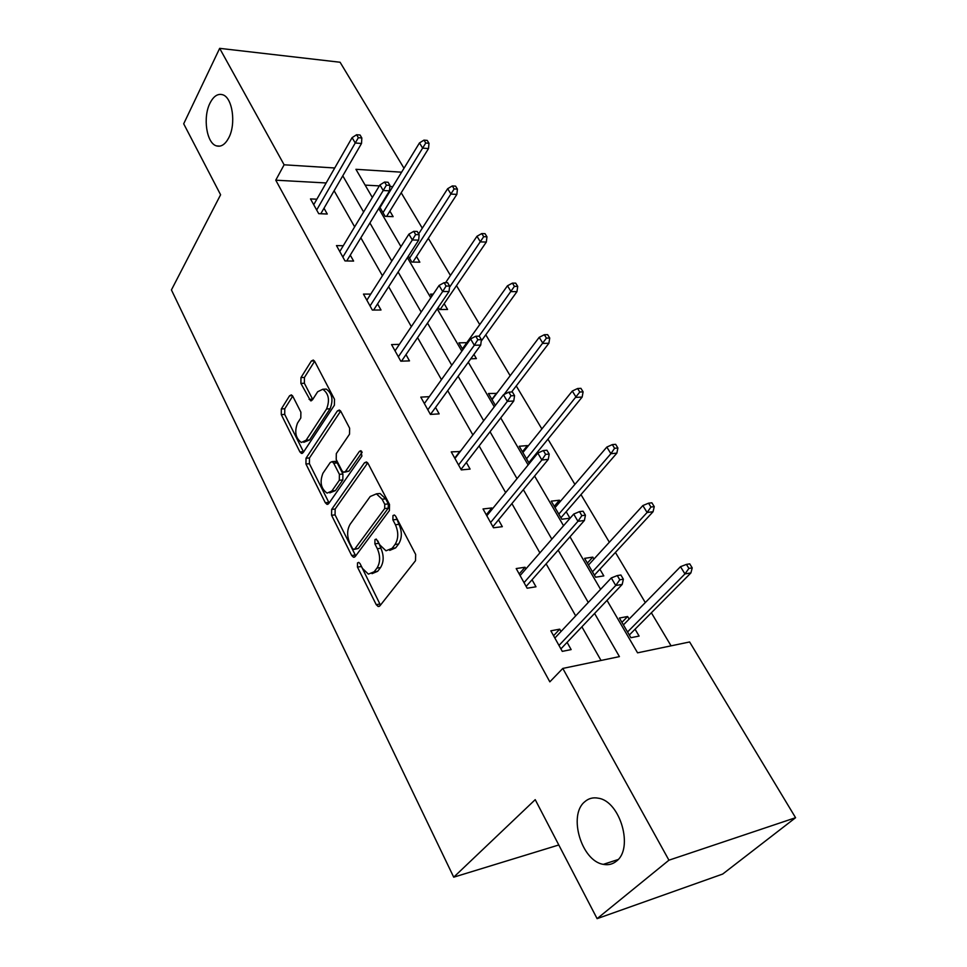 <?xml version="1.0" encoding="UTF-8"?>
<svg xmlns="http://www.w3.org/2000/svg" width="967" height="967" viewBox="0 0 967 967"><rect width="100%" height="100%" fill="white"/><g stroke="black" fill="none" stroke-linecap="round" stroke-linejoin="round"><path stroke-width="1.45" d="M228.708 137.906C236.347 123.957 232.467 97.159 222.495 94.706C217.696 93.436 213.55 96.216 210.032 103.07C202.635 117.249 206.551 143.394 216.511 145.896C221.117 147.141 225.178 144.482 228.708 137.906M616.462 861.126C633.868 848.422 620.21 801.353 598.5 798.234C593.182 797.146 588.577 798.343 584.672 801.824C567.98 815.181 581.421 861.029 603.323 864.353C608.279 865.332 612.655 864.256 616.462 861.126M357.524 562.903L357.452 567.061L376.223 604.641L378.157 606.49L379.934 605.801L415.52 560.679L415.653 554.429L395.648 516.197L394.367 514.988L392.977 515.556L392.892 519.871L395.43 524.755C398.646 532.188 398.525 538.764 395.044 544.481L392.094 548.337L386.002 550.791L380.031 545.146L376.272 539.078L374.954 539.622L374.882 543.853L377.348 548.7C380.478 556.061 380.357 562.516 376.997 568.064L374.132 571.799L368.391 574.132L362.456 568.427L360.038 563.616L358.757 562.383L357.524 562.903M360.473 564.498L380.454 605.137M395.962 516.789L398.996 524.332L395.43 524.755M377.916 541.024L380.889 548.241L377.348 548.7M292.808 396.277L291.369 394.874L289.568 395.781L281.337 408.932L281.276 414.613L299.915 451.927L301.45 453.426L303.203 452.58L334.401 405.209L334.485 399.238L314.71 361.428L313.272 360.05L311.338 361.017L300.967 377.577L300.894 383.403L310.576 400.797L312.438 399.879L317.66 391.756L322.785 389.254C328.72 393.593 329.977 400.157 326.58 408.968L306.128 440.19L301.378 442.475C295.576 438.244 294.282 431.79 297.51 423.111L300.81 417.974L300.882 412.184L292.808 396.277M607.022 600.386L637.567 652.834L689.616 641.967L795.575 817.707L722.7 874.047L597.11 918.65L535.222 799.661L453.716 877.178L171.425 289.931L220.597 194.766L183.694 123.8L219.666 48.35L340.094 62.251L404.001 168.258M597.11 918.65L668.934 860.195L562.806 668.427L619.424 656.617L594.584 613.453M326.157 182.968L275.764 180.188L549.836 681.844L562.806 668.427M275.764 180.188L284.117 164.801L219.666 48.35M331.657 509.416L331.572 515.266L351.674 555.505L353.475 557.246L355.24 556.508L389.387 510.6L389.508 504.436L368.113 463.544L366.42 461.948L364.45 462.806L331.657 509.416L335.15 509.041L335.065 514.891L355.711 555.88M325.299 502.731L305.947 464.003L306.019 458.225L337.386 410.927L339.332 410.008L340.892 411.495L349.619 428.176L349.522 434.195L336.311 453.608L336.214 459.543L341.931 470.699L343.587 472.283L345.461 471.449L359.446 451.335L360.824 450.719L361.912 456.061L328.72 503.553L326.967 504.339L325.299 502.731L328.792 502.369L309.416 463.713L305.947 464.003M795.575 817.707L668.934 860.195M453.716 877.178L558.793 844.977M408.352 256.146L411.797 262.057L419.835 262.19L416.511 256.521M470.772 358.805L476.38 358.612L473.939 354.43M462.903 349.679L458.926 342.862L466.819 342.669M529.312 463.531L519.231 446.258L527.39 445.582L527.861 446.379M533.82 456.545L534.304 457.379M593.943 559.071L592.807 557.137L584.612 558.358L595.612 577.214L603.807 575.897L599.891 569.225M671.062 645.847L651.359 612.776M645.303 602.586L615.423 552.435M609.343 542.221L580.986 494.608M574.894 484.394L547.951 439.151M541.871 428.937L516.245 385.918M510.165 375.716L485.785 334.787M479.729 324.598L456.509 285.628M450.453 275.462L428.333 238.329M422.301 228.188L401.208 192.784M392.771 186.643L389.834 186.474M379.342 185.894L365.127 185.12M629.13 619.073L627.619 616.511L619.412 618.034L630.895 637.712L639.102 636.081L635.065 629.203M560.219 501.559L559.422 500.217L551.25 501.148L561.791 519.231L569.974 518.203L566.178 511.712M495.382 405.366L488.48 393.533L496.784 393.4M438.22 307.361L439.502 309.537L447.576 309.476L444.167 303.662M431.778 296.313L430.508 294.125L433.252 294.125M379.668 206.962L385.132 216.318L393.134 216.644L389.882 211.108M382.521 202.284L383.198 202.321M401.607 172.186L355.929 169.31L372.343 197.498M334.727 167.98L284.117 164.801M588.262 602.465L558.177 550.175M551.843 539.163L523.365 489.665M517.019 478.641L490.039 431.753M483.693 420.718L458.116 376.272M451.77 365.248L427.511 323.075M421.177 312.063L398.126 272.005M391.804 261.017L369.902 222.966M363.604 212.003L342.777 175.813M378.738 208.485L400.967 246.633M407.385 257.645L430.774 297.812M437.205 308.848L461.851 351.166M468.294 362.226L494.27 406.829M500.725 417.901L528.139 464.97M534.594 476.042L563.543 525.746M569.986 536.806L600.58 589.338M601.015 660.449L581.892 626.809M575.679 615.87L546.113 563.834M539.888 552.87L511.894 503.602M505.644 492.614L479.112 445.932M472.875 434.932L447.709 390.644M441.46 379.656L417.575 337.616M411.338 326.641L388.649 286.715M382.424 275.752L360.848 237.797M354.647 226.858L334.123 190.753M324.005 208.219L327.257 214.021L318.711 213.671L310.492 198.912L316.862 199.214M350.272 255.131L353.608 261.078L345.001 260.933L336.468 245.582L343.261 245.751M377.577 303.892L380.998 309.996L372.343 310.056L363.459 294.101L370.736 294.101M405.983 354.623L409.488 360.884L400.797 361.187L391.55 344.578L399.395 344.373M435.549 407.433L439.163 413.876L430.412 414.42L420.79 397.123L429.3 396.663M466.372 462.468L470.083 469.092L461.295 469.902L451.251 451.867L460.244 451.529M498.501 519.859L502.32 526.677L493.496 527.777L483.029 508.956L491.84 507.953L492.384 508.932M532.043 579.765L535.984 586.788L527.136 588.214L516.197 568.56L525.033 567.242L525.939 568.862M567.097 642.366L571.146 649.594L562.274 651.371L550.839 630.81L559.712 629.166L561.017 631.499M627.619 616.511L621.926 622.337M559.712 629.166L553.571 635.718M592.807 557.137L587.38 563.096M525.033 567.242L519.194 573.951M559.422 500.217L554.248 506.285M491.84 507.953L486.28 514.795M527.39 445.582L522.434 451.746M460.026 451.142L454.732 458.104M496.615 393.098L491.877 399.359M372.029 573.661L377.662 571.304L374.132 571.799M380.889 548.241C384.02 555.59 383.899 562.045 380.527 567.581L377.662 571.304M389.737 550.38L395.648 547.878L392.094 548.337M398.996 524.332C402.224 531.753 402.091 538.317 398.597 544.034L395.648 547.878M367.714 462.903L335.15 509.041M352.339 548.241L353.584 549.449L354.829 548.93L384.673 508.569L384.757 504.278L382.11 499.202L376.441 493.859L370.216 496.506L350.139 524.247C346.935 529.783 346.839 536.117 349.824 543.249L352.339 548.241M354.357 549.353L358.346 548.482L354.829 548.93M376.381 493.835L379.995 493.496L385.676 498.827L388.311 503.892L388.238 508.183L358.346 548.482M340.662 411.096L309.488 457.947L309.416 463.713M344.615 472.198L348.978 471.134L362.166 452.218M322.942 473.238C319.545 482.062 320.935 488.698 327.112 493.134L331.886 490.97L339.32 480.273L339.405 474.338L333.724 463.193L332.104 461.634L330.267 462.48L322.942 473.238M329.795 492.868L335.38 490.632L331.886 490.97M334.618 461.428L337.229 462.903L342.922 474.035L342.826 479.958L335.38 490.632M303.795 442.306L309.597 439.949L306.128 440.19M323.848 389.205L326.29 389.097C332.225 393.412 333.494 399.975 330.085 408.775L309.597 439.949M314.613 361.259L304.448 377.444L304.375 383.246L312.728 399.444M292.723 396.107L284.781 408.739L284.721 414.42L303.578 452.012M692.215 567.883L689.737 563.87L686.425 564.402L688.903 568.427L692.215 567.883L690.909 572.923L684.95 573.927L680.502 566.686L623.425 624.9M688.903 568.427L684.95 573.927L627.547 631.983M690.909 572.923L629.312 635.005M680.502 566.686L686.425 564.402M560.896 648.881L622.204 584.419L615.737 585.494L558.974 645.436M619.774 579.789L623.364 579.197L620.887 575.002L617.284 575.583L619.774 579.789L615.737 585.494L611.289 577.94L554.865 638.051M622.204 584.419L623.364 579.197M617.284 575.583L611.289 577.94M654.248 506.623L651.867 502.792L648.555 503.191L650.936 507.034L654.248 506.623L653.063 511.724L647.104 512.486L642.85 505.572L588.504 565.03M650.936 507.034L647.104 512.486L592.457 571.811M653.063 511.724L594.403 575.147M642.85 505.572L648.555 503.191M617.901 447.999L615.628 444.324L612.316 444.615L614.589 448.289L617.901 447.999L616.849 453.148L610.89 453.692L606.817 447.08L555.022 507.627M614.589 448.289L610.89 453.692L558.817 514.13M616.849 453.148L560.933 517.768M606.817 447.08L612.316 444.615M526.145 586.449L584.406 520.476L577.952 521.31L524.029 582.642M581.844 515.641L585.434 515.193L583.065 511.192L579.475 511.628L581.844 515.641L577.952 521.31L573.709 514.081L520.101 575.57M584.406 520.476L585.434 515.193M579.475 511.628L573.709 514.081M492.892 526.677L548.289 459.398L541.858 459.99L490.583 522.543M545.618 454.381L549.196 454.067L546.923 450.235L543.345 450.549L545.618 454.381L541.858 459.99L537.797 453.088L486.824 515.774M548.289 459.398L549.196 454.067M543.345 450.549L537.797 453.088M583.101 391.853L580.913 388.335L577.613 388.516L579.789 392.034L583.101 391.853L582.158 397.05L576.211 397.389L572.307 391.043L522.905 452.556M579.789 392.034L526.544 458.793M582.158 397.05L528.816 462.697M572.307 391.043L577.613 388.516M461.017 469.406L513.767 400.991L507.349 401.365L458.551 464.97M510.987 395.805L514.553 395.612L512.377 391.949L508.811 392.143L510.987 395.805L507.349 401.365L503.456 394.766L454.937 458.491M513.767 400.991L514.553 395.612M508.811 392.143L503.456 394.766M549.727 338.027L547.636 334.655L544.336 334.727L546.428 338.112L549.727 338.027L548.893 343.249L542.971 343.418L539.211 337.326L492.058 399.661M546.428 338.112L504.085 394.463M548.893 343.249L511.603 391.998M539.211 337.326L544.336 334.727M430.496 414.408L480.708 345.086L474.313 345.255L427.837 409.778M477.831 339.755L481.385 339.671L479.306 336.165L475.752 336.238L477.831 339.755L474.313 345.255L470.591 338.933L424.368 403.553M480.708 345.086L481.385 339.671M475.752 336.238L470.591 338.933M517.72 286.389L515.701 283.15L512.413 283.126L514.42 286.365L517.72 286.389L516.982 291.635L511.06 291.623L507.47 285.785L462.407 348.833M514.42 286.365L479.028 336.165M516.982 291.635L481.203 341.133M507.47 285.785L512.413 283.126M401.523 361.162L449.039 291.514L442.668 291.502L398.356 356.811M446.077 286.051L449.619 286.075L447.624 282.715L444.095 282.69L446.077 286.051L442.668 291.502L439.103 285.446L395.032 350.84M449.039 291.514L449.619 286.075M444.095 282.69L439.103 285.446M486.969 236.782L485.035 233.676L481.759 233.567L483.693 236.685L486.969 236.782L486.328 242.052L480.43 241.895L476.973 236.274L445.557 282.702M483.693 236.685L449.486 287.344M486.328 242.052L440.142 309.537M476.973 236.274L481.759 233.567M373.6 310.056L418.663 240.142L412.329 239.961L370.047 305.947M415.629 234.57L419.158 234.679L417.248 231.464L413.731 231.343L415.629 234.57L412.329 239.961L408.908 234.159L366.856 300.205M418.663 240.142L419.158 234.679M413.731 231.343L408.908 234.159M457.415 189.121L455.566 186.123L452.302 185.942L454.152 188.94L457.415 189.121L456.859 194.403L450.985 194.089L447.661 188.698L418.663 233.857M454.152 188.94L409.561 258.213M456.859 194.403L412.909 262.069M447.661 188.698L452.302 185.942M346.718 260.957L389.508 190.837L383.21 190.511L342.838 257.053M386.413 185.168L389.919 185.362L388.081 182.267L384.588 182.062L386.413 185.168L383.21 190.511L379.934 184.927L339.768 251.529M389.508 190.837L389.919 185.362M384.588 182.062L379.934 184.927M428.997 143.273L427.209 140.396L423.957 140.13L425.746 143.019L428.997 143.273L428.514 148.567L422.676 148.12L419.473 142.935L380.007 207.542M425.746 143.019L383.005 212.692M428.514 148.567L386.631 216.378M419.473 142.935L423.957 140.13M320.802 213.755L361.513 143.479L355.252 142.995L316.668 210.02M358.358 137.713L361.839 137.991L360.075 135.017L356.593 134.739L358.358 137.713L355.252 142.995L352.097 137.64L313.719 204.702M361.513 143.479L361.839 137.991M356.593 134.739L352.097 137.64M360.957 566.589L357.452 567.061M396.458 519.46L392.892 519.871M378.411 543.406L374.882 543.853M380.527 567.581L376.997 568.064M398.597 544.034L395.044 544.481M379.753 604.085L376.223 604.641M367.412 462.564L364.45 462.806M355.179 555.058L351.674 555.505M335.065 514.891L331.572 515.266M388.238 508.183L384.673 508.569M388.311 503.892L384.757 504.278M385.676 498.827L382.11 499.202M309.488 457.947L306.019 458.225M340.408 410.757L337.386 410.927M348.978 471.134L345.461 471.449M361.525 451.166L359.446 451.335M342.826 479.958L339.32 480.273M342.922 474.035L339.405 474.338M337.229 462.903L333.724 463.193M330.085 408.775L326.58 408.968M312.583 399.19L309.089 399.359M304.375 383.246L300.894 383.403M304.448 377.444L300.967 377.577M314.396 360.921L311.338 361.017M303.384 451.662L299.915 451.927M284.721 414.42L281.276 414.613M284.781 408.739L281.337 408.932M292.409 395.636L289.568 395.781M379.378 606.297L378.157 606.49M354.587 557.101L353.475 557.246M379.995 493.496L376.441 493.859M335.609 461.344L332.104 461.634M327.97 504.242L326.967 504.339M326.29 389.097L322.785 389.254M311.471 400.749L310.576 400.797M302.357 453.354L301.45 453.426M618.094 859.542L603.323 864.353M219.908 146.138L216.511 145.896"/></g></svg>
